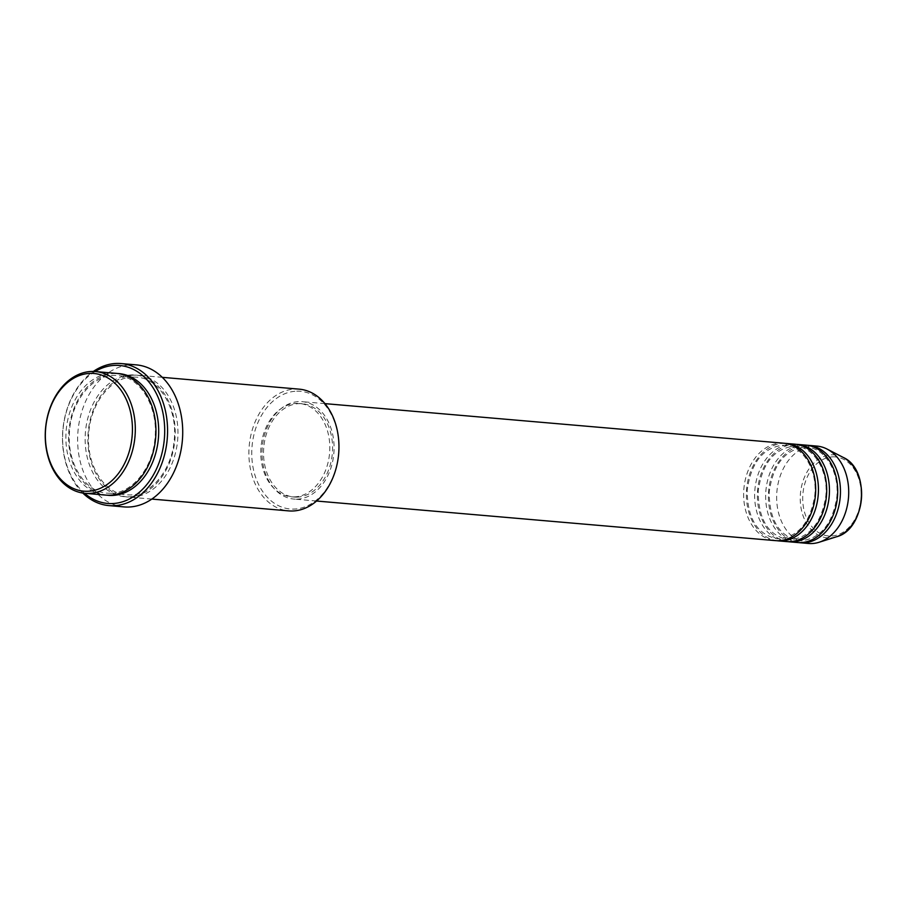 <?xml version="1.0" encoding="UTF-8"?>
<svg xmlns="http://www.w3.org/2000/svg" width="907" height="907" viewBox="0 0 907 907"><rect width="100%" height="100%" fill="white"/><g stroke="black" fill="none" stroke-linecap="round" stroke-linejoin="round"><path stroke-width="0.68" stroke-dasharray="4.54 3.4" d="M783.863 443.228A48.876 35.917 -85.1 0 0 780.848 443.138A48.876 35.917 -85.1 0 0 743.729 490.88A48.876 35.917 -85.1 0 0 775.451 540.629M785.235 443.387A48.876 35.917 -85.1 0 0 783.603 443.376A48.876 35.917 -85.1 0 0 746.54 490.177A48.876 35.917 -85.1 0 0 776.834 540.708M794.872 444.181A48.876 35.917 -85.1 0 0 791.856 444.09A48.876 35.917 -85.1 0 0 754.737 491.832A48.876 35.917 -85.1 0 0 786.46 541.57M796.244 444.339A48.876 35.917 -85.1 0 0 794.611 444.328A48.876 35.917 -85.1 0 0 757.538 491.129A48.876 35.917 -85.1 0 0 787.843 541.66M805.881 445.133A48.876 35.917 -85.1 0 0 802.865 445.042A48.876 35.917 -85.1 0 0 765.746 492.784A48.876 35.917 -85.1 0 0 797.468 542.522M807.253 445.28A48.876 35.917 -85.1 0 0 805.62 445.28A48.876 35.917 -85.1 0 0 768.546 492.082A48.876 35.917 -85.1 0 0 798.852 542.613M296.736 391.189A59.057 43.4 94.9 0 1 338.81 448.931A59.057 43.4 94.9 0 1 293.857 509.088A59.057 43.4 94.9 0 1 251.772 451.346A59.057 43.4 94.9 0 1 296.736 391.189M299.174 389.148A61.098 44.897 -85.1 0 0 295.41 389.035A61.098 44.897 -85.1 0 0 249.006 448.704A61.098 44.897 -85.1 0 0 288.664 510.89M116.164 373.355A61.098 44.897 -85.1 0 0 112.4 373.242A61.098 44.897 -85.1 0 0 65.996 432.922A61.098 44.897 -85.1 0 0 105.654 495.097M134.417 375.147A61.098 44.897 -85.1 0 0 88.002 434.816A61.098 44.897 -85.1 0 0 127.672 497.002A61.098 44.897 -85.1 0 0 131.436 497.104A61.098 44.897 -85.1 0 0 177.84 437.435A61.098 44.897 -85.1 0 0 138.17 375.249A61.098 44.897 -85.1 0 0 134.417 375.147M296.85 499.156A48.876 35.917 -85.1 0 0 333.98 451.414A48.876 35.917 -85.1 0 0 302.246 401.676A48.876 35.917 -85.1 0 0 299.242 401.586A48.876 35.917 -85.1 0 0 262.112 449.328A48.876 35.917 -85.1 0 0 293.845 499.065A48.876 35.917 -85.1 0 0 296.85 499.156M296.906 497.127A46.847 34.421 -85.1 0 0 332.484 451.38A46.847 34.421 -85.1 0 0 302.076 403.706A46.847 34.421 -85.1 0 0 299.185 403.626A46.847 34.421 -85.1 0 0 263.608 449.373A46.847 34.421 -85.1 0 0 294.015 497.047A46.847 34.421 -85.1 0 0 296.906 497.127M294.151 496.889A46.847 34.421 -85.1 0 0 329.729 451.142A46.847 34.421 -85.1 0 0 299.321 403.468A46.847 34.421 -85.1 0 0 296.442 403.388A46.847 34.421 -85.1 0 0 260.865 449.135A46.847 34.421 -85.1 0 0 291.272 496.809A46.847 34.421 -85.1 0 0 294.151 496.889M136.299 364.875A71.279 52.391 -85.1 0 0 131.912 364.739A71.279 52.391 -85.1 0 0 77.764 434.362A71.279 52.391 -85.1 0 0 124.044 506.911M816.878 446.085A48.876 35.917 -85.1 0 0 813.874 445.995A48.876 35.917 -85.1 0 0 776.743 493.737A48.876 35.917 -85.1 0 0 808.477 543.474M95.042 371.541A69.249 50.894 -85.1 0 0 62.957 430.088A69.249 50.894 -85.1 0 0 84.544 493.272M82.82 493.057A71.279 52.391 94.9 0 1 93.308 371.462M832.909 456.845A39.681 29.16 94.9 0 1 861.185 495.63A39.681 29.16 94.9 0 1 830.982 536.037A39.681 29.16 94.9 0 1 802.718 497.251A39.681 29.16 94.9 0 1 832.909 456.845M843.204 457.411A41.643 30.6 -85.1 0 0 831.946 454.792A41.643 30.6 -85.1 0 0 800.246 497.206A41.643 30.6 -85.1 0 0 829.916 537.919A41.643 30.6 -85.1 0 0 836.356 536.819M107.037 495.188A61.098 44.897 94.9 0 1 68.796 432.22A61.098 44.897 94.9 0 1 115.144 373.48A61.098 44.897 94.9 0 1 117.536 373.503M131.662 374.908A61.098 44.897 -85.1 0 0 85.156 437.14A61.098 44.897 -85.1 0 0 128.681 496.866A61.098 44.897 -85.1 0 0 175.187 434.646A61.098 44.897 -85.1 0 0 131.662 374.908M779.782 538.792L777.004 538.713C757.3 534.597 747.357 518.453 747.187 490.29C750.973 463.069 762.662 448.069 782.288 445.292L785.065 445.382C802.956 446.119 817.74 470.325 814.724 495.755C810.382 521.933 798.738 536.275 779.782 538.792M790.791 539.744L788.013 539.665C768.308 535.549 758.365 519.405 758.195 491.243C761.971 464.01 773.671 449.022 793.285 446.244L796.074 446.323C813.953 447.072 828.749 471.266 825.721 496.707C821.391 522.885 809.747 537.227 790.791 539.744M801.799 540.697L799.022 540.617C779.317 536.49 769.374 520.357 769.204 492.184C772.979 464.962 784.68 449.963 804.294 447.196L807.071 447.276C824.962 448.024 839.757 472.218 836.73 497.66C832.399 523.838 820.756 538.18 801.799 540.697M110.733 493.295L107.207 493.193C85.099 492.172 66.767 463.307 69.465 432.117C70.995 401.608 92.163 375.181 113.829 375.396L117.354 375.498C140.12 376.496 158.691 407.05 154.893 439.033C152.467 468.602 131.776 493.453 110.733 493.295M133.091 377.063C111.425 376.847 90.258 403.275 88.727 433.773C86.029 464.974 104.362 493.827 126.47 494.848L129.996 494.95C151.038 495.109 171.729 470.257 174.155 440.7C177.953 408.717 159.383 378.162 136.628 377.165L133.091 377.063M324.967 403.638L302.246 401.676M302.076 403.706L299.321 403.468M162.308 377.335L138.17 375.249M151.798 499.077L127.672 497.002M294.015 497.047L291.272 496.809M316.554 501.027L293.845 499.065"/><path stroke-width="1.36" d="M316.554 501.027L775.451 540.629A48.876 35.917 -85.1 0 0 778.467 540.708A48.876 35.917 -85.1 0 0 815.586 492.977A48.876 35.917 -85.1 0 0 783.863 443.228L324.967 403.638M776.834 540.708A48.876 35.917 -85.1 0 0 778.206 540.867A48.876 35.917 -85.1 0 0 781.222 540.946A48.876 35.917 -85.1 0 0 818.341 493.215A48.876 35.917 -85.1 0 0 786.607 443.466A48.876 35.917 -85.1 0 0 785.235 443.387M778.206 540.867L786.46 541.57A48.876 35.917 -85.1 0 0 789.475 541.66A48.876 35.917 -85.1 0 0 826.594 493.918A48.876 35.917 -85.1 0 0 794.872 444.181L786.607 443.466M787.843 541.66A48.876 35.917 -85.1 0 0 789.215 541.808A48.876 35.917 -85.1 0 0 792.23 541.898A48.876 35.917 -85.1 0 0 829.349 494.156A48.876 35.917 -85.1 0 0 797.616 444.419A48.876 35.917 -85.1 0 0 796.244 444.339M789.215 541.808L797.468 542.522A48.876 35.917 -85.1 0 0 800.484 542.613A48.876 35.917 -85.1 0 0 837.603 494.871A48.876 35.917 -85.1 0 0 805.881 445.133L797.616 444.419M798.852 542.613A48.876 35.917 -85.1 0 0 800.223 542.76A48.876 35.917 -85.1 0 0 803.239 542.851A48.876 35.917 -85.1 0 0 840.358 495.109A48.876 35.917 -85.1 0 0 808.625 445.371A48.876 35.917 -85.1 0 0 807.253 445.28M87.446 491.277A59.057 43.4 -85.1 0 0 132.411 431.12A59.057 43.4 -85.1 0 0 90.326 373.378A59.057 43.4 -85.1 0 0 45.373 433.535A59.057 43.4 -85.1 0 0 87.446 491.277M91.754 371.462A61.098 44.897 94.9 0 1 95.518 371.575A61.098 44.897 94.9 0 1 135.188 433.75A61.098 44.897 94.9 0 1 88.773 493.431A61.098 44.897 94.9 0 1 85.009 493.317A61.098 44.897 94.9 0 1 45.35 431.142A61.098 44.897 94.9 0 1 91.754 371.462M151.798 499.077L288.664 510.89A61.098 44.897 -85.1 0 0 292.428 511.004A61.098 44.897 -85.1 0 0 338.833 451.323A61.098 44.897 -85.1 0 0 299.174 389.148L162.308 377.335M84.544 493.272A69.249 50.894 -85.1 0 0 111.969 503.578A69.249 50.894 -85.1 0 0 164.677 433.047A69.249 50.894 -85.1 0 0 115.348 365.351A69.249 50.894 -85.1 0 0 95.042 371.541M93.308 371.462A71.279 52.391 94.9 0 1 116.776 363.435A71.279 52.391 94.9 0 1 121.164 363.571A71.279 52.391 94.9 0 1 167.432 436.108A71.279 52.391 94.9 0 1 113.296 505.732A71.279 52.391 94.9 0 1 108.908 505.596A71.279 52.391 94.9 0 1 82.82 493.057M85.009 493.317L105.654 495.097A61.098 44.897 -85.1 0 0 109.418 495.211A61.098 44.897 -85.1 0 0 155.823 435.53A61.098 44.897 -85.1 0 0 116.164 373.355L95.518 371.575M108.908 505.596L124.044 506.911A71.279 52.391 -85.1 0 0 128.431 507.036A71.279 52.391 -85.1 0 0 182.579 437.412A71.279 52.391 -85.1 0 0 136.299 364.875L121.164 363.571M800.223 542.76L808.477 543.474A48.876 35.917 -85.1 0 0 811.493 543.565A48.876 35.917 -85.1 0 0 819.055 542.273A48.876 35.917 -85.1 0 0 848.476 497.864A48.876 35.917 -85.1 0 0 827.093 449.078A48.876 35.917 -85.1 0 0 816.878 446.085L808.625 445.371M843.204 457.411C870.981 469.554 865.8 529.609 836.356 536.819A41.643 30.6 -85.1 0 0 861.412 498.986A41.643 30.6 -85.1 0 0 843.204 457.411L827.093 449.078M117.536 373.503A61.098 44.897 94.9 0 1 158.623 434.838A61.098 44.897 94.9 0 1 112.173 495.449A61.098 44.897 94.9 0 1 107.037 495.188M836.356 536.819L819.055 542.273"/></g></svg>
